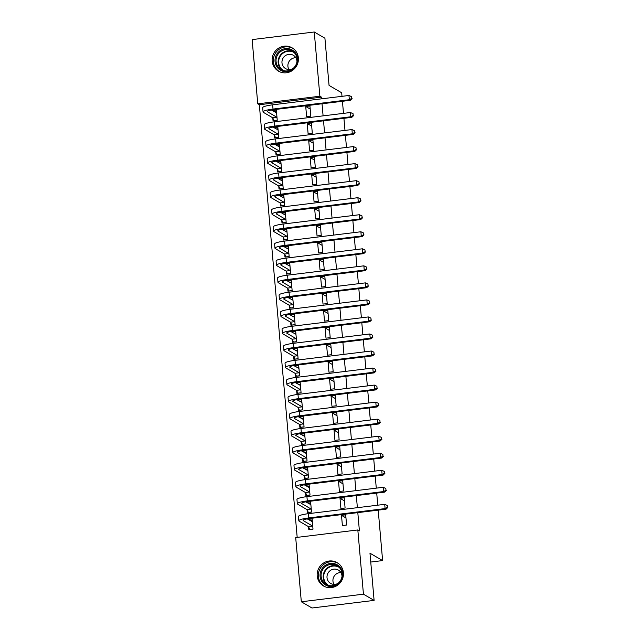 <?xml version="1.0" encoding="UTF-8"?>
<svg xmlns="http://www.w3.org/2000/svg" width="640" height="640" viewBox="0 0 640 640"><rect width="100%" height="100%" fill="white"/><g stroke="black" fill="none" stroke-linecap="round" stroke-linejoin="round"><path stroke-width="0.96" d="M298.368 57.88A13.504 13.024 120.3 0 1 292.224 70.608A13.504 13.024 120.3 0 1 278.464 71.144A13.504 13.024 120.3 0 1 272.168 61.08A13.504 13.024 120.3 0 1 278.312 48.352A13.504 13.024 120.3 0 1 292.072 47.816A13.504 13.024 120.3 0 1 298.368 57.88M343.408 572.696A13.504 13.024 120.3 0 1 337.264 585.424A13.504 13.024 120.3 0 1 323.504 585.96A13.504 13.024 120.3 0 1 317.208 575.896A13.504 13.024 120.3 0 1 323.352 563.168A13.504 13.024 120.3 0 1 337.112 562.632A13.504 13.024 120.3 0 1 343.408 572.696M321.608 98.824L321.456 97.144L259.336 104.744L297.184 537.368M259.336 104.744L257.752 103.824L252.136 39.6L314.256 32L319.88 96.224L257.752 103.824M378.208 510.128L382.616 560.584L369.976 553.208L374.104 600.4L311.984 608L301.32 601.776L295.696 537.552L357.824 529.952L363.44 594.176L301.32 601.776M314.256 32L324.92 38.224L329.056 85.416L341.696 92.792L342 96.328M342.432 101.28L343.496 113.368M343.928 118.312L344.984 130.4M345.416 135.352L346.472 147.432M346.904 152.384L347.96 164.472M348.4 169.416L349.456 181.504M349.888 186.456L350.944 198.544M351.376 203.488L352.432 215.576M352.864 220.528L353.928 232.616M354.36 237.56L355.416 249.648M355.848 254.6L356.904 266.688M357.336 271.632L358.4 283.72M358.832 288.672L359.888 300.752M360.32 305.704L361.376 317.792M361.808 322.744L362.864 334.824M363.304 339.776L364.36 351.864M364.792 356.808L365.848 368.896M366.28 373.848L367.336 385.936M367.768 390.88L368.832 402.968M369.264 407.92L370.32 420.008M370.752 424.952L371.808 437.04M372.24 441.992L373.304 454.072M373.736 459.024L374.792 471.112M375.224 476.064L376.28 488.144M376.712 493.096L377.768 505.184M370.752 562.04L382.616 560.584M274.288 135.072L274.528 137.84L278.728 137.328L277.832 127.104L273.824 127.592M312.312 133.216L311.416 123L307.216 123.512L308.112 133.728L312.312 133.216M277.272 169.144L277.512 171.912L281.712 171.4L280.816 161.176L276.808 161.664M315.288 167.288L314.4 157.064L310.2 157.584L311.096 167.8L315.288 167.288M280.248 203.216L280.496 205.984L284.688 205.472L283.8 195.248L279.792 195.736M318.272 201.36L317.376 191.136L313.176 191.656L314.072 201.872L318.272 201.36M283.232 237.288L283.472 240.056L287.672 239.544L286.776 229.32L282.768 229.808M321.256 235.432L320.36 225.208L316.16 225.72L317.056 235.944L321.256 235.432M286.216 271.36L286.456 274.128L290.656 273.608L289.76 263.392L285.752 263.88M324.232 269.504L323.336 259.28L319.144 259.792L320.032 270.016L324.232 269.504M289.192 305.432L289.432 308.2L293.632 307.68L292.736 297.464L288.728 297.952M327.216 303.576L326.32 293.352L322.12 293.864L323.016 304.088L327.216 303.576M292.176 339.504L292.416 342.264L296.616 341.752L295.72 331.536L291.712 332.024M330.192 337.648L329.304 327.424L325.104 327.936L326 338.16L330.192 337.648M295.152 373.576L295.4 376.336L299.592 375.824L298.704 365.6L294.696 366.096M333.176 371.712L332.28 361.496L328.08 362.008L328.976 372.232L333.176 371.712M298.136 407.648L298.376 410.408L302.576 409.896L301.68 399.672L297.672 400.168M336.16 405.784L335.264 395.568L331.064 396.08L331.96 406.304L336.16 405.784M301.12 441.712L301.36 444.48L305.56 443.968L304.664 433.744L300.656 434.24M339.136 439.856L338.24 429.64L334.048 430.152L334.936 440.368L339.136 439.856M304.096 475.784L304.336 478.552L308.536 478.04L307.64 467.816L303.632 468.304M342.12 473.928L341.224 463.712L337.024 464.224L337.92 474.44L342.12 473.928M307.08 509.856L307.32 512.624L311.52 512.112L310.624 501.888L306.616 502.376M345.096 508L344.208 497.776L340.008 498.296L340.904 508.512L345.096 508M357.824 529.952L359.4 530.872L357.808 512.624M357.376 507.68L356.32 495.592M355.88 490.64L354.824 478.56M354.392 473.608L353.336 461.52M352.904 456.568L351.848 444.488M351.416 439.536L350.352 427.448M349.92 422.504L348.864 410.416M348.432 405.464L347.376 393.376M346.944 388.432L345.888 376.344M345.448 371.392L344.392 359.304M343.96 354.36L342.904 342.272M342.472 337.32L341.416 325.232M340.976 320.288L339.92 308.2M339.488 303.248L338.432 291.168M338 286.216L336.944 274.128M336.512 269.184L335.448 257.096M335.016 252.144L333.96 240.056M333.528 235.112L332.472 223.024M332.04 218.072L330.976 205.984M330.544 201.04L329.488 188.952M329.056 184L328 171.912M327.568 166.968L326.512 154.88M326.072 149.928L325.016 137.848M324.584 132.896L323.528 120.808M323.096 115.864L322.04 103.776M346.592 525.04L345.696 514.816L341.496 515.328L342.392 525.552L346.592 525.04M308.568 526.896L308.808 529.656L313.008 529.144L312.112 518.92L308.104 519.416M343.608 490.968L342.712 480.744L338.52 481.256L339.408 491.48L343.608 490.968M305.592 492.824L305.832 495.584L310.024 495.072L309.136 484.856L305.128 485.344M340.624 456.896L339.736 446.672L335.536 447.184L336.432 457.408L340.624 456.896M302.608 458.752L302.848 461.52L307.048 461L306.152 450.784L302.144 451.272M337.648 422.824L336.752 412.6L332.552 413.112L333.448 423.336L337.648 422.824M299.624 424.68L299.872 427.448L304.064 426.928L303.168 416.712L299.168 417.2M334.664 388.752L333.768 378.528L329.576 379.04L330.472 389.264L334.664 388.752M296.648 390.608L296.888 393.376L301.088 392.864L300.192 382.64L296.184 383.128M331.688 354.68L330.792 344.456L326.592 344.976L327.488 355.192L331.688 354.68M293.664 356.536L293.904 359.304L298.104 358.792L297.208 348.568L293.2 349.056M328.704 320.608L327.808 310.384L323.616 310.904L324.504 321.12L328.704 320.608M290.68 322.464L290.928 325.232L295.12 324.72L294.232 314.496L290.224 314.984M325.72 286.536L324.832 276.32L320.632 276.832L321.528 287.048L325.72 286.536M287.704 288.392L287.944 291.16L292.144 290.648L291.248 280.424L287.24 280.92M322.744 252.464L321.848 242.248L317.648 242.76L318.544 252.984L322.744 252.464M284.72 254.328L284.968 257.088L289.16 256.576L288.264 246.352L284.264 246.848M319.76 218.392L318.864 208.176L314.672 208.688L315.568 218.912L319.76 218.392M281.744 220.256L281.984 223.016L286.184 222.504L285.288 212.28L281.28 212.776M316.784 184.328L315.888 174.104L311.688 174.616L312.584 184.84L316.784 184.328M278.76 186.184L279 188.944L283.2 188.432L282.304 178.216L278.296 178.704M313.8 150.256L312.904 140.032L308.712 140.544L309.6 150.768L313.8 150.256M275.776 152.112L276.024 154.88L280.216 154.36L279.328 144.144L275.32 144.632M310.816 116.184L309.928 105.96L305.728 106.472L306.624 116.696L310.816 116.184M272.8 118.04L273.04 120.808L277.24 120.288L276.344 110.072L272.336 110.56M374.104 600.4L363.44 594.176M321.456 97.144L319.88 96.224M345.968 517.936L341.496 515.328M344.48 500.904L340.008 498.296M342.984 483.864L338.52 481.256M341.496 466.832L337.024 464.224M340.008 449.792L335.536 447.184M338.52 432.76L334.048 430.152M337.024 415.728L332.552 413.112M335.536 398.688L331.064 396.08M334.048 381.656L329.576 379.04M332.552 364.616L328.08 362.008M331.064 347.584L326.592 344.976M329.576 330.544L325.104 327.936M328.08 313.512L323.616 310.904M326.592 296.472L322.12 293.864M325.104 279.44L320.632 276.832M323.616 262.408L319.144 259.792M322.12 245.368L317.648 242.76M320.632 228.336L316.16 225.72M319.144 211.296L314.672 208.688M317.648 194.264L313.176 191.656M316.16 177.224L311.688 174.616M314.672 160.192L310.2 157.584M313.176 143.152L308.712 140.544M311.688 126.12L307.216 123.512M310.2 109.088L305.728 106.472M312.256 520.544L310.424 520.768M313 529.064L309.832 529.448L308.424 526.608L312.624 526.088L303.36 520.688A8.656 1.352 -5 0 1 303.128 520.408A8.656 1.352 -5 0 1 309.776 518.504L386.088 509.168L385.104 508.592L308.792 517.928A12.984 2.032 175 0 0 298.816 520.792A12.984 2.032 175 0 0 299.16 521.2L308.424 526.608M312.36 521.688L307.208 518.888M387.472 507.216L387.32 505.512L387.472 507.216L385.104 508.592L384.728 504.328L308.416 513.672A12.984 2.032 175 0 0 298.448 516.528L298.816 520.792M384.728 504.328L387.32 505.512M387.864 507.448L386.088 509.168M310.768 503.504L308.936 503.728M311.512 512.024L308.344 512.416L306.936 509.568L311.136 509.056L301.864 503.648A8.656 1.352 -5 0 1 301.64 503.376A8.656 1.352 -5 0 1 308.288 501.472L384.6 492.128L383.616 491.552L307.304 500.896A12.984 2.032 175 0 0 297.328 503.752A12.984 2.032 175 0 0 297.672 504.16L306.936 509.568M310.864 504.656L305.72 501.856M385.984 490.184L385.832 488.48L385.984 490.184L383.616 491.552L383.24 487.296L306.928 496.632A12.984 2.032 175 0 0 296.952 499.496L297.328 503.752M383.24 487.296L385.832 488.48M386.376 490.416L384.6 492.128M309.272 486.472L307.44 486.696M310.024 494.992L306.856 495.376L305.448 492.536L309.64 492.024L300.376 486.616A8.656 1.352 -5 0 1 300.152 486.344A8.656 1.352 -5 0 1 306.8 484.432L383.112 475.096L382.12 474.52L305.808 483.856A12.984 2.032 175 0 0 295.84 486.72A12.984 2.032 175 0 0 296.176 487.128L305.448 492.536M309.376 487.616L304.232 484.816M384.488 473.144L384.344 471.44L384.488 473.144L382.12 474.52L381.752 470.256L305.44 479.6A12.984 2.032 175 0 0 295.464 482.456L295.84 486.72M381.752 470.256L384.344 471.44M384.888 473.376L383.112 475.096M336.208 564.288A11.688 11.272 120.3 0 1 341.736 579.488A11.688 11.272 120.3 0 1 326.616 585.592A11.688 11.272 120.3 0 1 321.096 570.392A11.688 11.272 120.3 0 1 336.208 564.288M327.168 584.92A10.824 10.44 -59.7 0 0 340.912 579.8A10.824 10.44 -59.7 0 0 336.056 565.192A10.824 10.44 -59.7 0 0 322.312 570.312A10.824 10.44 -59.7 0 0 327.168 584.92M342 576.528A7.704 7.432 -59.7 0 0 327.872 573.36A7.704 7.432 -59.7 0 0 338 583.376M338.176 563.352L338.344 563.448A13.416 12.944 -59.7 0 0 338.176 563.352A13.416 12.944 -59.7 0 0 336.92 562.712A13.416 12.944 -59.7 0 0 319.888 569.056A13.416 12.944 -59.7 0 0 324.648 586.528A13.416 12.944 -59.7 0 0 324.832 586.632M334.016 584.368A7.704 7.432 120.3 0 1 340.904 572.568M291.168 49.472A11.688 11.272 120.3 0 1 296.696 64.672A11.688 11.272 120.3 0 1 281.576 70.776A11.688 11.272 120.3 0 1 276.056 55.576A11.688 11.272 120.3 0 1 291.168 49.472M282.128 70.104A10.824 10.44 -59.7 0 0 295.872 64.984A10.824 10.44 -59.7 0 0 291.008 50.376A10.824 10.44 -59.7 0 0 277.272 55.496A10.824 10.44 -59.7 0 0 282.128 70.104M296.952 61.712A7.704 7.432 -59.7 0 0 282.832 58.544A7.704 7.432 -59.7 0 0 292.96 68.56M293.136 48.536L293.304 48.632A13.416 12.944 -59.7 0 0 293.136 48.536A13.416 12.944 -59.7 0 0 291.88 47.896A13.416 12.944 -59.7 0 0 274.848 54.248A13.416 12.944 -59.7 0 0 279.608 71.712A13.416 12.944 -59.7 0 0 279.792 71.816M288.976 69.552A7.704 7.432 120.3 0 1 295.864 57.752M307.784 469.432L305.952 469.656M308.528 477.952L305.36 478.344L303.952 475.496L308.152 474.984L298.888 469.576A8.656 1.352 -5 0 1 298.656 469.304A8.656 1.352 -5 0 1 305.304 467.4L381.624 458.056L380.632 457.48L304.32 466.824A12.984 2.032 175 0 0 294.344 469.68A12.984 2.032 175 0 0 294.688 470.088L303.952 475.496M307.888 470.584L302.736 467.784M383 456.112L382.848 454.408L383 456.112L380.632 457.48L380.264 453.224L303.944 462.56A12.984 2.032 175 0 0 293.976 465.424L294.344 469.68M380.264 453.224L382.848 454.408M383.392 456.344L381.624 458.056M306.296 452.4L304.464 452.624M307.04 460.92L303.872 461.304L302.464 458.464L306.664 457.952L297.4 452.544A8.656 1.352 -5 0 1 297.168 452.272A8.656 1.352 -5 0 1 303.816 450.36L380.128 441.024L379.144 440.448L302.832 449.784A12.984 2.032 175 0 0 292.856 452.648A12.984 2.032 175 0 0 293.2 453.056L302.464 458.464M306.392 453.544L301.248 450.752M381.512 439.072L381.36 437.376L381.512 439.072L379.144 440.448L378.768 436.192L302.456 445.528A12.984 2.032 175 0 0 292.48 448.384L292.856 452.648M378.768 436.192L381.36 437.376M381.904 439.304L380.128 441.024M304.8 435.368L302.976 435.592M305.552 443.88L302.384 444.272L300.976 441.424L305.168 440.912L295.904 435.504A8.656 1.352 -5 0 1 295.68 435.232A8.656 1.352 -5 0 1 302.328 433.328L378.64 423.992L377.656 423.416L301.336 432.752A12.984 2.032 175 0 0 291.368 435.608A12.984 2.032 175 0 0 291.712 436.016L300.976 441.424M304.904 436.512L299.76 433.712M380.016 422.04L379.872 420.336L380.016 422.04L377.656 423.416L377.28 419.152L300.968 428.488A12.984 2.032 175 0 0 290.992 431.352L291.368 435.608M377.28 419.152L379.872 420.336M380.416 422.272L378.64 423.992M303.312 418.328L301.48 418.552M304.056 426.848L300.888 427.232L299.48 424.392L303.68 423.88L294.416 418.472A8.656 1.352 -5 0 1 294.184 418.2A8.656 1.352 -5 0 1 300.84 416.288L377.152 406.952L376.16 406.376L299.848 415.712A12.984 2.032 175 0 0 289.872 418.576A12.984 2.032 175 0 0 290.216 418.984L299.48 424.392M303.416 419.472L298.264 416.68M378.528 405.008L378.376 403.304L378.528 405.008L376.16 406.376L375.792 402.12L299.48 411.456A12.984 2.032 175 0 0 289.504 414.32L289.872 418.576M375.792 402.12L378.376 403.304M378.92 405.232L377.152 406.952M301.824 401.296L299.992 401.52M302.568 409.808L299.4 410.2L297.992 407.36L302.192 406.84L292.928 401.432A8.656 1.352 -5 0 1 292.696 401.16A8.656 1.352 -5 0 1 299.344 399.256L375.656 389.92L374.672 389.344L298.36 398.68A12.984 2.032 175 0 0 288.384 401.536A12.984 2.032 175 0 0 288.728 401.952L297.992 407.36M301.92 402.44L296.776 399.64M377.04 387.968L376.888 386.264L377.04 387.968L374.672 389.344L374.296 385.08L297.984 394.416A12.984 2.032 175 0 0 288.016 397.28L288.384 401.536M374.296 385.08L376.888 386.264M377.432 388.2L375.656 389.92M300.336 384.256L298.504 384.48M301.08 392.776L297.912 393.16L296.504 390.32L300.704 389.808L291.432 384.4A8.656 1.352 -5 0 1 291.208 384.128A8.656 1.352 -5 0 1 297.856 382.216L374.168 372.88L373.184 372.304L296.864 381.64A12.984 2.032 175 0 0 286.896 384.504A12.984 2.032 175 0 0 287.24 384.912L296.504 390.32M300.432 385.408L295.288 382.608M375.552 370.936L375.4 369.232L375.552 370.936L373.184 372.304L372.808 368.048L296.496 377.384A12.984 2.032 175 0 0 286.52 380.248L286.896 384.504M372.808 368.048L375.4 369.232M375.944 371.168L374.168 372.88M298.84 367.224L297.008 367.448M299.584 375.744L296.424 376.128L295.016 373.288L299.208 372.768L289.944 367.36A8.656 1.352 -5 0 1 289.72 367.088A8.656 1.352 -5 0 1 296.368 365.184L372.68 355.848L371.688 355.272L295.376 364.608A12.984 2.032 175 0 0 285.408 367.472A12.984 2.032 175 0 0 285.744 367.88L295.016 373.288M298.944 368.368L293.8 365.568M374.056 353.896L373.912 352.192L374.056 353.896L371.688 355.272L371.32 351.008L295.008 360.352A12.984 2.032 175 0 0 285.032 363.208L285.408 367.472M371.32 351.008L373.912 352.192M374.456 354.128L372.68 355.848M297.352 350.184L295.52 350.408M298.096 358.704L294.928 359.096L293.52 356.248L297.72 355.736L288.456 350.328A8.656 1.352 -5 0 1 288.224 350.056A8.656 1.352 -5 0 1 294.872 348.152L371.184 338.808L370.2 338.232L293.888 347.576A12.984 2.032 175 0 0 283.912 350.432A12.984 2.032 175 0 0 284.256 350.84L293.52 356.248M297.448 351.336L292.304 348.536M372.568 336.864L372.416 335.16L372.568 336.864L370.2 338.232L369.824 333.976L293.512 343.312A12.984 2.032 175 0 0 283.544 346.176L283.912 350.432M369.824 333.976L372.416 335.16M372.96 337.096L371.184 338.808M295.864 333.152L294.032 333.376M296.608 341.672L293.44 342.056L292.032 339.216L296.232 338.704L286.96 333.296A8.656 1.352 -5 0 1 286.736 333.016A8.656 1.352 -5 0 1 293.384 331.112L369.696 321.776L368.712 321.2L292.4 330.536A12.984 2.032 175 0 0 282.424 333.4A12.984 2.032 175 0 0 282.768 333.808L292.032 339.216M295.96 334.296L290.816 331.496M371.08 319.824L370.928 318.12L371.08 319.824L368.712 321.2L368.336 316.936L292.024 326.28A12.984 2.032 175 0 0 282.048 329.136L282.424 333.4M368.336 316.936L370.928 318.12M371.472 320.056L369.696 321.776M294.368 316.112L292.536 316.336M295.12 324.632L291.952 325.024L290.544 322.176L294.736 321.664L285.472 316.256A8.656 1.352 -5 0 1 285.248 315.984A8.656 1.352 -5 0 1 291.896 314.08L368.208 304.736L367.216 304.16L290.904 313.504A12.984 2.032 175 0 0 280.936 316.36A12.984 2.032 175 0 0 281.272 316.768L290.544 322.176M294.472 317.264L289.328 314.464M369.584 302.792L369.44 301.088L369.584 302.792L367.216 304.16L366.848 299.904L290.536 309.24A12.984 2.032 175 0 0 280.56 312.104L280.936 316.36M366.848 299.904L369.44 301.088M369.984 303.024L368.208 304.736M292.88 299.08L291.048 299.304M293.624 307.6L290.456 307.984L289.048 305.144L293.248 304.632L283.984 299.224A8.656 1.352 -5 0 1 283.752 298.952A8.656 1.352 -5 0 1 290.4 297.04L366.72 287.704L365.728 287.128L289.416 296.464A12.984 2.032 175 0 0 279.44 299.328A12.984 2.032 175 0 0 279.784 299.736L289.048 305.144M292.984 300.224L287.832 297.432M368.096 285.752L367.944 284.056L368.096 285.752L365.728 287.128L365.36 282.872L289.04 292.208A12.984 2.032 175 0 0 279.072 295.064L279.44 299.328M365.36 282.872L367.944 284.056M368.488 285.984L366.72 287.704M291.392 282.048L289.56 282.272M292.136 290.56L288.968 290.952L287.56 288.104L291.76 287.592L282.496 282.184A8.656 1.352 -5 0 1 282.264 281.912A8.656 1.352 -5 0 1 288.912 280.008L365.224 270.672L364.24 270.096L287.928 279.432A12.984 2.032 175 0 0 277.952 282.288A12.984 2.032 175 0 0 278.296 282.696L287.56 288.104M291.488 283.192L286.344 280.392M366.608 268.72L366.456 267.016L366.608 268.72L364.24 270.096L363.864 265.832L287.552 275.168A12.984 2.032 175 0 0 277.576 278.032L277.952 282.288M363.864 265.832L366.456 267.016M367 268.952L365.224 270.672M289.896 265.008L288.072 265.232M290.648 273.528L287.48 273.912L286.072 271.072L290.264 270.56L281 265.152A8.656 1.352 -5 0 1 280.776 264.88A8.656 1.352 -5 0 1 287.424 262.968L363.736 253.632L362.744 253.056L286.432 262.392A12.984 2.032 175 0 0 276.464 265.256A12.984 2.032 175 0 0 276.808 265.664L286.072 271.072M290 266.152L284.856 263.36M365.112 251.688L364.968 249.984L365.112 251.688L362.744 253.056L362.376 248.8L286.064 258.136A12.984 2.032 175 0 0 276.088 261L276.464 265.256M362.376 248.8L364.968 249.984M365.512 251.912L363.736 253.632M288.408 247.976L286.576 248.2M289.152 256.488L285.984 256.88L284.576 254.04L288.776 253.52L279.512 248.112A8.656 1.352 -5 0 1 279.28 247.84A8.656 1.352 -5 0 1 285.928 245.936L362.248 236.6L361.256 236.024L284.944 245.36A12.984 2.032 175 0 0 274.968 248.216A12.984 2.032 175 0 0 275.312 248.632L284.576 254.04M288.512 249.12L283.36 246.32M363.624 234.648L363.472 232.944L363.624 234.648L361.256 236.024L360.888 231.76L284.568 241.096A12.984 2.032 175 0 0 274.6 243.96L274.968 248.216M360.888 231.76L363.472 232.944M364.016 234.88L362.248 236.6M286.92 230.936L285.088 231.16M287.664 239.456L284.496 239.84L283.088 237L287.288 236.488L278.024 231.08A8.656 1.352 -5 0 1 277.792 230.808A8.656 1.352 -5 0 1 284.44 228.896L360.752 219.56L359.768 218.984L283.456 228.32A12.984 2.032 175 0 0 273.48 231.184A12.984 2.032 175 0 0 273.824 231.592L283.088 237M287.016 232.088L281.872 229.288M362.136 217.616L361.984 215.912L362.136 217.616L359.768 218.984L359.392 214.728L283.08 224.064A12.984 2.032 175 0 0 273.112 226.928L273.48 231.184M359.392 214.728L361.984 215.912M362.528 217.84L360.752 219.56M285.432 213.904L283.6 214.128M286.176 222.424L283.008 222.808L281.6 219.968L285.8 219.448L276.528 214.04A8.656 1.352 -5 0 1 276.304 213.768A8.656 1.352 -5 0 1 282.952 211.864L359.264 202.528L358.28 201.952L281.96 211.288A12.984 2.032 175 0 0 271.992 214.152A12.984 2.032 175 0 0 272.336 214.56L281.6 219.968M285.528 215.048L280.384 212.248M360.64 200.576L360.496 198.872L360.64 200.576L358.28 201.952L357.904 197.688L281.592 207.032A12.984 2.032 175 0 0 271.616 209.888L271.992 214.152M357.904 197.688L360.496 198.872M361.04 200.808L359.264 202.528M283.936 196.864L282.104 197.088M284.68 205.384L281.52 205.776L280.112 202.928L284.304 202.416L275.04 197.008A8.656 1.352 -5 0 1 274.816 196.736A8.656 1.352 -5 0 1 281.464 194.832L357.776 185.488L356.784 184.912L280.472 194.248A12.984 2.032 175 0 0 270.504 197.112A12.984 2.032 175 0 0 270.84 197.52L280.112 202.928M284.04 198.016L278.896 195.216M359.152 183.544L359.008 181.84L359.152 183.544L356.784 184.912L356.416 180.656L280.104 189.992A12.984 2.032 175 0 0 270.128 192.856L270.504 197.112M356.416 180.656L359.008 181.84M359.552 183.776L357.776 185.488M282.448 179.832L280.616 180.056M283.192 188.352L280.024 188.736L278.616 185.896L282.816 185.384L273.552 179.976A8.656 1.352 -5 0 1 273.32 179.696A8.656 1.352 -5 0 1 279.968 177.792L356.28 168.456L355.296 167.88L278.984 177.216A12.984 2.032 175 0 0 269.008 180.08A12.984 2.032 175 0 0 269.352 180.488L278.616 185.896M282.544 180.976L277.4 178.176M357.664 166.504L357.512 164.8L357.664 166.504L355.296 167.88L354.92 163.616L278.608 172.96A12.984 2.032 175 0 0 268.64 175.816L269.008 180.08M354.92 163.616L357.512 164.8M358.056 166.736L356.28 168.456M280.96 162.792L279.128 163.016M281.704 171.312L278.536 171.704L277.128 168.856L281.328 168.344L272.056 162.936A8.656 1.352 -5 0 1 271.832 162.664A8.656 1.352 -5 0 1 278.48 160.76L354.792 151.416L353.808 150.84L277.496 160.184A12.984 2.032 175 0 0 267.52 163.04A12.984 2.032 175 0 0 267.864 163.448L277.128 168.856M281.056 163.944L275.912 161.144M356.176 149.472L356.024 147.768L356.176 149.472L353.808 150.84L353.432 146.584L277.12 155.92A12.984 2.032 175 0 0 267.144 158.784L267.52 163.04M353.432 146.584L356.024 147.768M356.568 149.704L354.792 151.416M279.464 145.76L277.632 145.984M280.208 154.28L277.048 154.664L275.64 151.824L279.832 151.312L270.568 145.904A8.656 1.352 -5 0 1 270.344 145.632A8.656 1.352 -5 0 1 276.992 143.72L353.304 134.384L352.312 133.808L276 143.144A12.984 2.032 175 0 0 266.032 146.008A12.984 2.032 175 0 0 266.368 146.416L275.64 151.824M279.568 146.904L274.424 144.112M354.68 132.432L354.536 130.736L354.68 132.432L352.312 133.808L351.944 129.552L275.632 138.888A12.984 2.032 175 0 0 265.656 141.744L266.032 146.008M351.944 129.552L354.536 130.736M355.08 132.664L353.304 134.384M277.976 128.728L276.144 128.952M278.72 137.24L275.552 137.632L274.144 134.784L278.344 134.272L269.08 128.864A8.656 1.352 -5 0 1 268.848 128.592A8.656 1.352 -5 0 1 275.496 126.688L351.816 117.352L350.824 116.768L274.512 126.112A12.984 2.032 175 0 0 264.536 128.968A12.984 2.032 175 0 0 264.88 129.376L274.144 134.784M278.08 129.872L272.928 127.072M353.192 115.4L353.04 113.696L353.192 115.4L350.824 116.768L350.448 112.512L274.136 121.848A12.984 2.032 175 0 0 264.168 124.712L264.536 128.968M350.448 112.512L353.04 113.696M353.584 115.632L351.816 117.352M276.488 111.688L274.656 111.912M277.232 120.208L274.064 120.592L272.656 117.752L276.856 117.24L267.592 111.832A8.656 1.352 -5 0 1 267.36 111.56A8.656 1.352 -5 0 1 274.008 109.648L350.32 100.312L349.336 99.736L273.024 109.072A12.984 2.032 175 0 0 263.048 111.936A12.984 2.032 175 0 0 263.392 112.344L272.656 117.752M276.584 112.832L271.44 110.04M351.704 98.368L351.552 96.664L351.704 98.368L349.336 99.736L348.96 95.48L272.648 104.816A12.984 2.032 175 0 0 262.672 107.672L263.048 111.936M348.96 95.48L351.552 96.664M352.096 98.592L350.32 100.312M303.36 520.688L303.304 520.104M308.792 517.928L308.416 513.672M301.864 503.648L301.816 503.064M307.304 500.896L306.928 496.632M300.376 486.616L300.328 486.032M305.808 483.856L305.44 479.6M339.176 567.352A10.464 10.096 -59.7 0 0 324.864 571.8A10.464 10.096 -59.7 0 0 328.624 585.432M327.224 584.944A10.824 10.44 120.3 0 1 338.056 566.376M294.136 52.536A10.464 10.096 -59.7 0 0 279.824 56.992A10.464 10.096 -59.7 0 0 283.584 70.616M282.184 70.128A10.824 10.44 120.3 0 1 293.016 51.56M298.888 469.576L298.84 469M304.32 466.824L303.944 462.56M297.4 452.544L297.344 451.96M302.832 449.784L302.456 445.528M295.904 435.504L295.856 434.928M301.336 432.752L300.968 428.488M294.416 418.472L294.368 417.888M299.848 415.712L299.48 411.456M292.928 401.432L292.872 400.856M298.36 398.68L297.984 394.416M291.432 384.4L291.384 383.816M296.864 381.64L296.496 377.384M289.944 367.36L289.896 366.784M295.376 364.608L295.008 360.352M288.456 350.328L288.4 349.744M293.888 347.576L293.512 343.312M286.96 333.296L286.912 332.712M292.4 330.536L292.024 326.28M285.472 316.256L285.424 315.68M290.904 313.504L290.536 309.24M283.984 299.224L283.936 298.64M289.416 296.464L289.04 292.208M282.496 282.184L282.44 281.608M287.928 279.432L287.552 275.168M281 265.152L280.952 264.568M286.432 262.392L286.064 258.136M279.512 248.112L279.464 247.536M284.944 245.36L284.568 241.096M278.024 231.08L277.968 230.496M283.456 228.32L283.08 224.064M276.528 214.04L276.48 213.464M281.96 211.288L281.592 207.032M275.04 197.008L274.992 196.424M280.472 194.248L280.104 189.992M273.552 179.976L273.496 179.392M278.984 177.216L278.608 172.96M272.056 162.936L272.008 162.352M277.496 160.184L277.12 155.92M270.568 145.904L270.52 145.32M276 143.144L275.632 138.888M269.08 128.864L269.024 128.288M274.512 126.112L274.136 121.848M267.592 111.832L267.536 111.248M273.024 109.072L272.648 104.816"/></g></svg>
